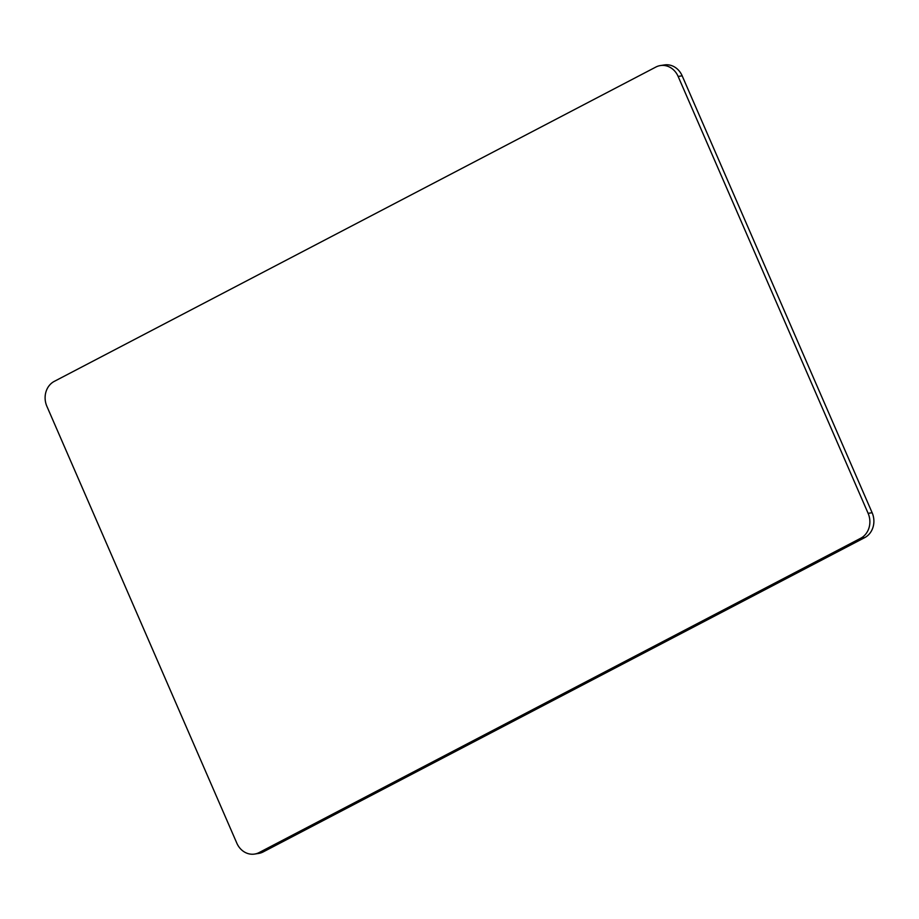 <?xml version="1.0" encoding="UTF-8"?>
<svg xmlns="http://www.w3.org/2000/svg" width="919" height="919" viewBox="0 0 919 919"><rect width="100%" height="100%" fill="white"/><g stroke="black" fill="none" stroke-linecap="round" stroke-linejoin="round"><path stroke-width="1.38" d="M46.869 406.278A18.862 16.565 81.2 0 1 54.267 381.385L655.844 67.064A18.862 16.565 81.2 0 1 660.393 65.559A18.862 16.565 81.2 0 1 678.142 76.438L868.122 513.342A18.862 16.565 81.2 0 1 860.712 538.235L259.147 852.556A18.862 16.565 81.2 0 1 254.586 854.061A18.862 16.565 81.2 0 1 236.838 843.194L46.869 406.278M660.393 65.559L664.414 64.939A18.862 16.565 81.2 0 1 682.162 75.806L872.131 512.722A18.862 16.565 81.2 0 1 864.733 537.615L263.156 851.936A18.862 16.565 81.2 0 1 258.607 853.441L254.586 854.061M682.162 75.806L678.142 76.438M872.131 512.722L868.122 513.342M864.733 537.615L860.712 538.235M263.156 851.936L259.147 852.556"/></g></svg>
